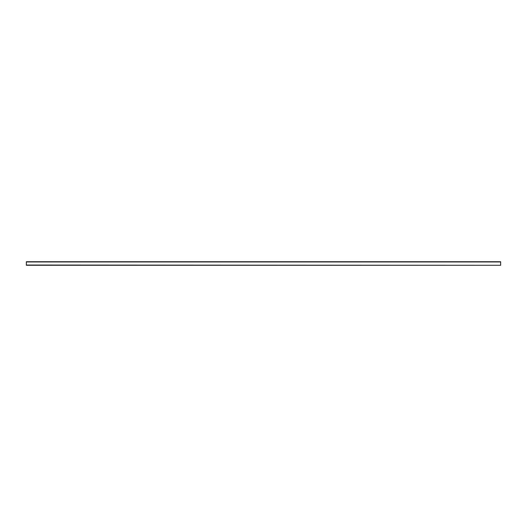 <?xml version="1.0" encoding="UTF-8"?>
<svg xmlns="http://www.w3.org/2000/svg" width="527" height="527" viewBox="0 0 527 527"><rect width="100%" height="100%" fill="white"/><g stroke="black" fill="none" stroke-linecap="round" stroke-linejoin="round"><path stroke-width="0.79" d="M500.65 265.041L500.65 261.721L26.35 261.721L26.35 265.279L500.65 265.279L26.35 265.041M500.65 261.959L26.35 261.959"/></g></svg>
